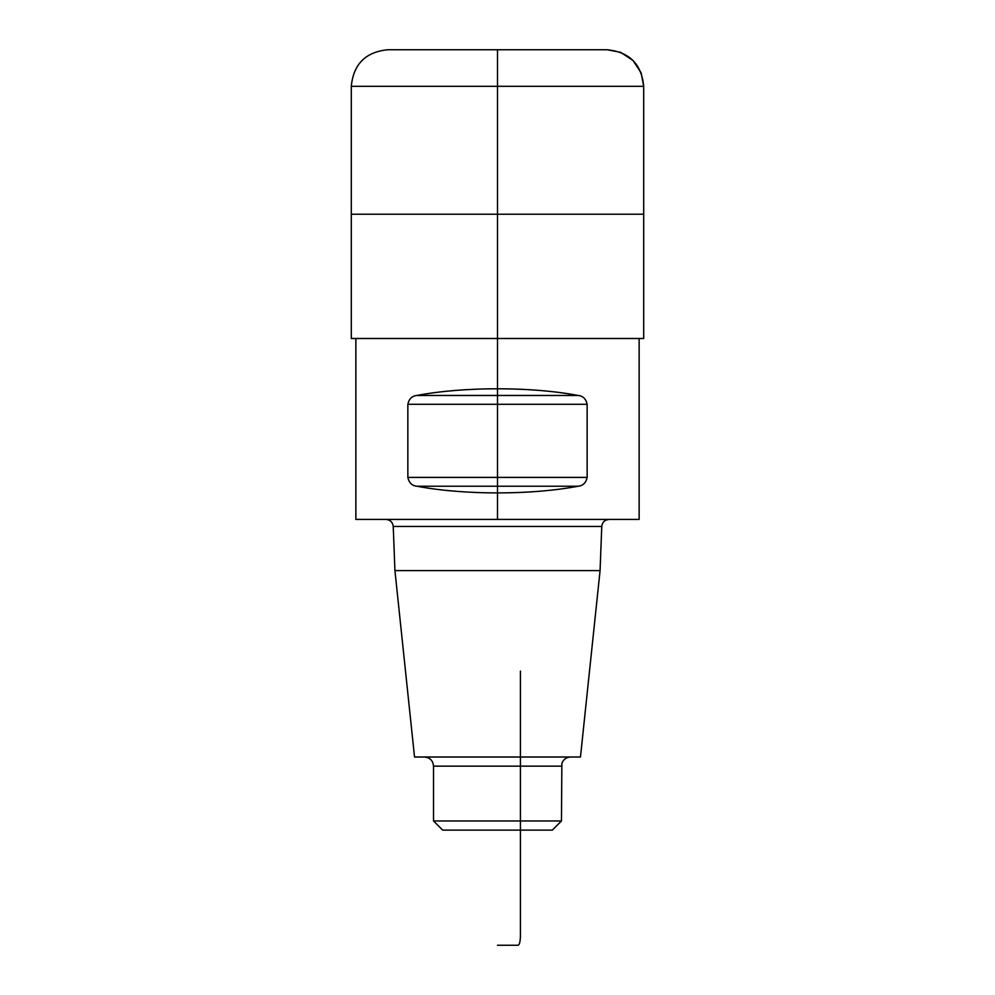 <?xml version="1.0" encoding="UTF-8"?>
<svg xmlns="http://www.w3.org/2000/svg" width="995" height="995" viewBox="0 0 995 995"><rect width="100%" height="100%" fill="white"/><g stroke="black" fill="none" stroke-linecap="round" stroke-linejoin="round"><path stroke-width="0.75" stroke-dasharray="4.97 3.73" d="M607.149 49.75L387.851 49.75M643.703 214.224L351.297 214.224L643.703 214.224L497.5 214.224L497.5 519.427M552.324 830.116L442.675 830.116M561.466 820.975L433.534 820.975M424.392 757.008L570.608 757.008L424.392 757.008M580.471 757.008L414.529 757.008M600.072 570.608L394.928 570.608M385.936 519.427L609.064 519.427L385.936 519.427M355.862 338.499L639.138 338.499L355.862 338.499M639.138 519.427L355.862 519.427M416.843 486.219C463.919 495.149 531.081 495.149 578.157 486.219C583.008 485.734 586.005 482.786 587.149 477.401L587.149 404.293C585.993 398.896 582.995 395.948 578.157 395.463C531.081 386.545 463.919 386.545 416.843 395.463C411.992 395.96 408.995 398.908 407.851 404.293L407.851 477.401C409.007 482.799 412.005 485.747 416.843 486.219L578.157 486.219M351.297 338.499L643.703 338.499M497.5 49.75L497.5 214.224M351.297 86.304L643.703 86.304M561.466 766.15L433.534 766.15M601.764 526.454L393.236 526.454M587.149 477.401L407.851 477.401M587.149 404.293L407.851 404.293M578.157 395.463L416.843 395.463"/><path stroke-width="1.49" d="M387.851 49.75L607.149 49.75C629.35 51.914 641.539 64.103 643.703 86.304L351.297 86.304C353.461 64.103 365.65 51.914 387.851 49.75M497.5 519.427L497.5 49.75L607.149 49.75L620.606 52.312L632.994 60.459L641.141 72.846L643.703 86.304L643.703 214.224L351.297 214.224L643.703 214.224L643.703 338.499L351.297 338.499L351.297 86.304M561.466 820.975L433.534 820.975L442.675 830.116L552.324 830.116L561.466 820.975L561.864 763.463C563.369 759.409 566.279 757.257 570.608 757.008M433.534 820.975L433.534 766.15L561.466 766.15M424.392 757.008C429.952 757.556 432.999 760.603 433.534 766.15M600.072 570.608L394.928 570.608L414.529 757.008L580.471 757.008L600.072 570.608L601.764 526.454C602.286 522.213 604.724 519.863 609.064 519.427M394.928 570.608L393.236 526.454L601.764 526.454M385.936 519.427C390.239 519.825 392.677 522.164 393.236 526.454M639.138 338.499L639.138 519.427L355.862 519.427L355.862 338.499M578.157 486.219C583.008 485.734 586.005 482.786 587.149 477.401L587.149 404.293C585.993 398.896 582.995 395.948 578.157 395.463C531.081 386.545 463.919 386.545 416.843 395.463C411.992 395.96 408.995 398.908 407.851 404.293L407.851 477.401C409.007 482.799 412.005 485.747 416.843 486.219C463.919 495.149 531.081 495.149 578.157 486.219L416.843 486.219M497.5 404.293L497.5 497.873L497.5 404.293M520.422 671.115L520.422 936.108C520.273 941.618 519.514 944.665 518.134 945.25L497.5 945.25M407.851 477.401L587.149 477.401M407.851 404.293L587.149 404.293M416.843 395.463L578.157 395.463M643.703 214.224L643.703 86.304"/></g></svg>
